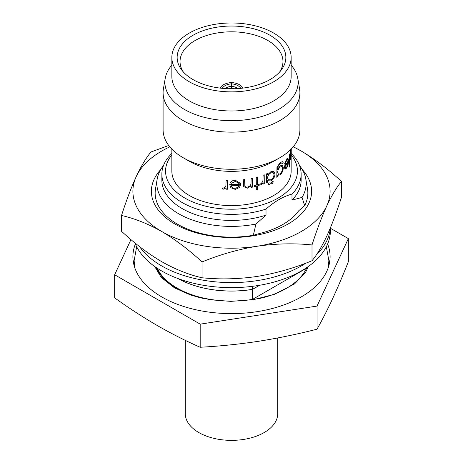 <?xml version="1.0" encoding="UTF-8"?>
<svg xmlns="http://www.w3.org/2000/svg" width="463" height="463" viewBox="0 0 463 463"><rect width="100%" height="100%" fill="white"/><g stroke="black" fill="none" stroke-linecap="round" stroke-linejoin="round"><path stroke-width="0.69" d="M330.31 228.056A98.908 57.105 180 0 1 316.443 254.743M305.875 263.134A98.908 57.105 180 0 1 161.558 265.866A98.908 57.105 180 0 1 139.618 246.634M134.941 242.896A98.908 57.105 0 0 0 161.558 270.901A98.908 57.105 0 0 0 269.35 283.281A98.908 57.105 0 0 0 330.408 230.522L330.408 227.813M185.281 340.351L185.281 413.679A46.219 26.686 0 0 0 198.818 432.546A46.219 26.686 0 0 0 249.187 438.334A46.219 26.686 0 0 0 277.719 413.679L277.719 337.961M168.729 145.475L150.99 151.98C146.181 157.738 141.267 165.928 136.255 176.536C131.232 187.556 126.324 200.537 121.526 215.474C134.727 218.484 148.143 223.837 161.778 231.523C175.575 239.707 188.997 249.846 202.03 261.96C219.989 254.575 238.318 249.343 257.023 246.258A98.602 56.926 0 0 0 301.222 231.523A98.602 56.926 0 0 0 326.745 206.006C331.768 195.374 336.676 187.191 341.474 181.45C328.441 169.342 315.025 159.197 301.222 151.019A98.602 56.926 0 0 0 293.183 146.858M169.817 146.858A98.602 56.926 0 0 0 136.255 176.536A98.602 56.926 0 0 0 161.778 231.523A98.602 56.926 0 0 0 257.023 246.258C275.769 243.555 294.098 243.116 312.01 244.944C316.819 229.972 321.733 216.991 326.745 206.006A98.602 56.926 0 0 0 301.222 151.019L293.282 146.736M291.985 194.09L291.985 200.126L302.061 197.406A74.67 43.111 0 0 0 305.8 179.013L307.473 188.667A76.349 44.078 180 0 1 304.66 205.653L298.693 210.81A72.72 41.983 0 0 1 282.922 224.445A72.72 41.983 0 0 1 259.303 233.555L253.336 235.285A76.349 44.078 180 0 1 177.514 224.214A76.349 44.078 180 0 1 155.527 188.667L157.2 179.013A74.67 43.111 0 0 0 178.701 213.784A74.67 43.111 0 0 0 255.935 224.034L266.011 215.121L266.011 209.085C274.675 201.417 283.333 196.422 291.985 194.09A69.635 40.206 0 0 0 301.135 174.163A69.635 40.206 0 0 0 291.262 153.525M160.655 169.672A80.116 46.254 0 0 0 183.938 228.49A80.116 46.254 0 0 0 288.148 223.976A80.116 46.254 0 0 0 302.345 169.672M231.847 88.803L231.731 83.896A11.401 6.823 178.1 0 1 240.737 88.352M220.11 88.109A13.56 8.114 -178.1 0 1 223.531 84.729A13.56 8.114 -178.1 0 1 231.269 82.593L231.176 88.19A8.936 5.348 1.9 0 0 228.485 88.757M222.263 88.352A11.401 6.823 -178.1 0 1 225.053 85.672A11.401 6.823 -178.1 0 1 231.269 83.896M135.381 243.989A98.602 56.926 0 0 0 132.898 256.687A98.602 56.926 0 0 0 161.778 296.939A98.602 56.926 0 0 0 269.234 309.278A98.602 56.926 0 0 0 330.102 256.687A98.602 56.926 0 0 0 327.619 243.989M134.143 259.749A98.602 56.926 0 0 0 133.454 262.724M156.147 267.516A77.651 44.83 0 0 0 176.594 288.385A77.651 44.83 0 0 0 204.964 298.814M258.036 298.814A77.651 44.83 0 0 0 306.853 267.516M305.482 268.424L305.482 268.818A76.91 44.402 0 0 0 305.759 268.239M157.241 268.239A76.91 44.402 0 0 0 177.115 288.084A76.91 44.402 0 0 0 252.514 299.399L252.514 289.387L259.656 285.266M171.848 153.421A69.635 40.206 0 0 0 161.865 174.163L161.865 180.2A69.635 40.206 0 0 0 182.26 208.634A69.635 40.206 0 0 0 266.011 215.121M163.508 165.476A74.67 43.111 0 0 0 157.2 179.013M291.985 200.126A69.635 40.206 0 0 0 301.135 180.2L301.135 174.163M161.865 174.163A69.635 40.206 0 0 0 182.26 202.591A69.635 40.206 0 0 0 266.011 209.085M171.848 154.92A65.943 38.07 0 0 0 184.876 198.066A65.943 38.07 0 0 0 269.344 202.319A65.943 38.07 0 0 0 291.239 155.024M171.848 65.115A66.614 38.458 0 0 0 165.216 78.403A66.614 38.458 0 0 0 184.396 109.418A66.614 38.458 0 0 0 260.021 116.983A66.614 38.458 0 0 0 297.784 78.403A66.614 38.458 0 0 0 291.152 65.115M165.216 78.403L163.433 88.722A68.408 39.494 0 0 0 163.092 92.646A68.408 39.494 0 0 0 183.128 120.577A68.408 39.494 0 0 0 257.677 129.136A68.408 39.494 0 0 0 299.908 92.646A68.408 39.494 0 0 0 299.567 88.722L297.784 78.403M193.065 35.234A54.356 31.38 180 0 1 262.324 31.577A54.356 31.38 180 0 1 281.116 70.237A54.356 31.38 180 0 1 269.935 79.613A54.356 31.38 180 0 1 181.884 70.237A54.356 31.38 180 0 1 193.065 35.234M183.313 71.944A51.457 29.707 180 0 1 180.043 61.822A51.457 29.707 180 0 1 195.114 40.512A51.457 29.707 180 0 1 251.432 34.135A51.457 29.707 180 0 1 282.957 61.822A51.457 29.707 180 0 1 279.687 71.944M222.338 188.765L223.062 187.891L223.733 188.1L225.875 186.34L226.106 180.356A59.779 34.511 0 0 0 227.431 180.42L227.431 189.245A59.779 34.511 0 0 1 226.106 189.182L226.106 187.885L223.484 189.164L222.338 188.765L223.079 187.822L223.751 188.03L225.979 185.825M226.106 180.356L226.118 180.286A59.652 34.441 0 0 0 227.443 180.344L227.431 189.245M230.279 182.769C231.361 181.183 233.028 180.35 235.279 180.275L240.569 183.475L240.696 184.477L239.464 187.527L235.25 189.408L230.892 187.741L229.712 184.662A59.779 34.511 0 0 0 239.377 184.378L239.302 183.736L235.447 181.351L231.465 183.284L230.285 182.7C231.361 181.114 233.022 180.281 235.273 180.205L240.557 183.429M229.712 184.662L229.717 184.592A59.652 34.441 0 0 0 239.365 184.309L239.29 183.695M243.584 186.508L247.254 188.256L251.189 185.808L251.189 187.399L251.149 185.86M243.573 186.473L243.289 179.748A59.652 34.441 0 0 0 244.586 179.586L244.863 186.068M244.742 185.727C245.101 186.844 246.003 187.289 247.445 187.069C249.233 186.664 250.402 185.675 250.952 184.1L251.149 178.504A59.652 34.441 0 0 0 252.399 178.243L252.439 187.139A59.779 34.511 0 0 1 251.189 187.399M254.557 186.653L254.511 185.501L254.557 186.653A59.779 34.511 0 0 0 256.299 186.213L256.299 189.772L256.247 186.224M254.511 185.501A59.652 34.441 0 0 0 256.247 185.061L256.247 177.323A59.652 34.441 0 0 0 257.451 176.999L257.503 184.801A59.779 34.511 0 0 0 259.199 184.309L259.147 184.245A59.652 34.441 0 0 1 257.503 184.725M259.87 185.038L260.455 183.834L259.812 184.98L260.889 185.021L263.158 182.787L263.158 184.083L263.094 182.902M260.455 183.834L261.045 183.799L262.891 181.264L263.094 175.199A59.652 34.441 0 0 0 264.211 174.788L264.28 183.672A59.779 34.511 0 0 1 263.158 184.083M268.488 184.928L268.216 184.355L269.182 182.902L269.923 182.931M271.706 183.389L271.411 182.81L272.319 181.317L272.996 181.299M267.799 180.929L267.539 180.72L267.539 182.347A59.779 34.511 0 0 1 266.468 182.804L266.468 173.978A59.779 34.511 0 0 0 267.539 173.521L267.539 175.049L270.965 171.75L273.888 171.518L275.028 174.076C274.825 177.04 273.459 179.314 270.936 180.9L267.539 180.715M266.468 182.804L266.399 173.92A59.652 34.441 0 0 0 267.464 173.463L267.539 173.521M267.464 174.991L270.884 171.698L273.841 171.489M276.967 167.398L276.805 177.323L276.967 167.398L280.092 162.559L282.361 161.668M277.065 167.444L280.19 162.6L282.413 161.685L283.188 162.704A59.779 34.511 0 0 1 282.505 163.364L281.955 162.889M277.569 169.556L280.19 165.887L282.251 165.222M278.095 175.477L277.661 175.217M284.647 164.064L286.747 159.012L287.899 158.062L288.594 160.592L288.217 164.226L286.736 168.162L284.924 168.711L284.386 166.258A59.779 34.511 0 0 0 288.189 161.118L287.668 159.341L286.811 160.001L285.179 163.96L284.537 164.035L286.632 158.983L287.841 158.051M285.318 169.018L284.814 168.682L284.276 166.223A59.652 34.441 0 0 0 288.073 161.095L287.61 159.336M289.207 167.097L289.207 154.711A59.652 34.441 0 0 0 289.531 153.971L289.653 166.373A59.779 34.511 0 0 1 289.329 167.114L289.207 167.097M291.268 148.993L290.978 158.41L290.388 159.162L290.174 156.772A59.779 34.511 0 0 0 291.25 151.216C291.273 149.341 291.186 149.017 291.001 150.244L290.156 154.538L290.862 149.248M290.266 159.15L290.585 159.44L290.052 156.76A59.652 34.441 0 0 0 291.129 151.216C291.152 149.335 291.065 149.011 290.874 150.238M291.152 156.859L291.152 171.142A59.652 34.441 180 0 1 254.332 202.962A59.652 34.441 180 0 1 189.321 195.496A59.652 34.441 180 0 1 171.848 171.142L171.848 149.109M163.092 92.646L163.092 129.785A68.408 39.494 0 0 0 183.128 157.709L189.321 161.28A59.652 34.441 0 0 0 189.321 161.28A59.652 34.441 0 0 0 273.685 161.28L279.872 157.709A68.408 39.494 0 0 0 299.908 129.785L299.908 92.646M189.315 161.28L183.128 157.709A68.408 39.494 0 0 0 279.872 157.709M171.848 57.424L171.848 76.545A59.652 34.441 0 0 0 189.321 100.899A59.652 34.441 0 0 0 254.332 108.365A59.652 34.441 0 0 0 291.152 76.545L291.152 57.424A59.652 34.441 0 0 0 273.679 33.07A59.652 34.441 0 0 0 208.668 25.604A59.652 34.441 0 0 0 171.848 57.424A59.652 34.441 0 0 0 189.321 81.777A59.652 34.441 0 0 0 254.332 89.243A59.652 34.441 0 0 0 291.152 57.424M253.336 235.285L255.935 224.034M259.529 285.283L252.514 289.334L252.514 286.319M305.482 268.818L252.514 299.399M302.061 197.406L304.66 205.653M305.8 179.013A74.67 43.111 0 0 0 299.492 165.476M178.157 278.61A76.91 44.402 0 0 0 252.514 289.334M291.192 156.228L291.152 157.466M291.268 156.228A59.779 34.511 0 0 0 291.227 155.394M290.278 154.549L290.984 149.254M291.175 149.491L291.001 150.244M291.192 154.931L291.244 152.379A59.779 34.511 0 0 1 290.411 157.102C290.532 158.456 290.723 158.543 290.972 157.362L291.1 153.919M290.648 158.196L291.065 154.926M290.59 158.155L290.851 157.356M289.329 167.114L289.207 154.711M289.329 154.729A59.779 34.511 0 0 0 289.653 153.982M285.26 169.001L284.814 168.682M287.72 164.782L288.142 162.276A59.779 34.511 0 0 1 284.988 166.657L285.59 167.814L286.707 167.114L287.72 164.782L288.027 162.253M286.707 167.114L287.604 164.759M285.538 167.797L286.597 167.085M282.505 163.364L282.008 162.907L280.265 163.624C278.529 164.996 277.661 166.836 277.661 169.145L280.19 165.887M280.289 165.928L282.308 165.239L283.281 167.67C283.165 170.604 282.158 173.023 280.265 174.927L277.661 175.193L277.661 176.739A59.779 34.511 0 0 1 276.805 177.323M278.049 175.454L277.661 175.193M280.248 167.045C278.668 168.382 277.806 170.158 277.661 172.375L278.489 174.337L280.202 173.891C281.701 172.444 282.505 170.575 282.604 168.289L281.863 166.443L280.248 167.045M278.437 174.308L280.103 173.851C281.597 172.404 282.401 170.54 282.499 168.248L281.811 166.425M270.93 172.855C268.887 174.013 267.753 175.697 267.539 177.914L268.337 179.835L270.924 179.823C272.869 178.62 273.934 176.883 274.102 174.62L273.211 172.682L270.93 172.855M268.303 179.812L270.843 179.771C272.788 178.568 273.847 176.831 274.015 174.568L273.164 172.658M272.406 181.369L273.043 181.322L273.297 181.884L272.406 183.383L271.746 183.417L271.497 182.862L272.319 181.317M269.258 182.96L269.964 182.954L270.207 183.51L269.258 184.974L268.528 184.957L268.291 184.413L269.182 182.902M260.513 183.898L261.045 183.799M261.109 183.863L262.891 181.264M262.955 181.328L263.094 175.199M263.158 175.263A59.779 34.511 0 0 0 264.28 174.846M254.557 185.57A59.779 34.511 0 0 0 256.299 185.131L256.247 185.061M256.299 185.131L256.247 177.323M256.299 177.387A59.779 34.511 0 0 0 257.503 177.063M259.199 184.309L259.199 185.391A59.779 34.511 0 0 1 257.503 185.889L257.503 189.448A59.779 34.511 0 0 1 256.299 189.772M243.596 186.543L243.289 179.748M243.312 179.818A59.779 34.511 0 0 0 244.614 179.656M244.771 185.796C245.13 186.913 246.032 187.359 247.479 187.139L247.445 187.069M247.479 187.139C249.268 186.734 250.442 185.744 250.992 184.17L250.952 184.1M250.992 184.17L251.149 178.504M251.189 178.573A59.779 34.511 0 0 0 252.439 178.313M237.959 187.365L239.238 185.472A59.779 34.511 0 0 1 231.043 185.761C231.627 187.463 233.011 188.319 235.181 188.331L237.959 187.365L239.226 185.403M235.181 188.331L237.947 187.295M231.043 185.692C231.627 187.393 233.005 188.25 235.175 188.256M225.973 185.866L225.886 186.271M130.971 239.597L114.65 274.762L114.65 297.871C128.911 308.08 143.165 317.334 157.42 325.622C171.698 333.794 185.952 341.005 200.19 347.256C219.665 346.214 239.139 344.217 258.614 341.277C278.089 338.193 297.564 334.164 317.039 329.181C322.26 319.904 327.48 309.683 332.694 298.508C337.915 287.193 343.129 274.929 348.35 261.717L348.35 238.607L330.408 228.253M317.039 329.181L317.039 306.072L348.35 238.607M200.19 347.256L200.19 324.146L317.039 306.072M114.65 274.762L200.19 324.146M177.89 278.512A76.91 44.402 0 0 0 252.514 289.387M329.546 262.724A98.602 56.926 0 0 0 328.857 259.749M231.153 88.803L231.176 88.19M231.731 83.896L231.731 82.593A13.56 8.114 178.1 0 1 242.89 88.109M341.474 181.45L341.474 197.261C336.665 212.228 331.757 225.209 326.745 236.194C321.721 246.825 316.808 255.015 312.01 260.756C294.057 268.135 275.722 273.367 257.023 276.452C238.271 279.16 219.942 279.594 202.03 277.765C188.997 274.819 175.575 269.472 161.778 261.717C148.143 253.666 134.727 243.521 121.526 231.286L121.526 215.474M312.01 260.756L312.01 244.944M202.03 277.765L202.03 261.96M234.515 88.757A8.936 5.348 -1.9 0 0 231.824 88.19M231.778 86.355A9.659 5.782 178.1 0 1 236.761 87.837A9.659 5.782 178.1 0 1 237.849 88.589M225.151 88.589A9.659 5.782 -178.1 0 1 226.239 87.837A9.659 5.782 -178.1 0 1 231.222 86.355M134.756 267.683L134.131 260.71L136.666 246.75M326.334 246.75L328.869 260.71L328.244 267.683M308.277 266.526L305.626 272.354L294.445 283.998L274.472 294.3L253.655 299.607L230.834 301.372L210.462 299.787L190.611 295.024L174.551 287.899L161.17 277.406L154.723 266.526"/></g></svg>
